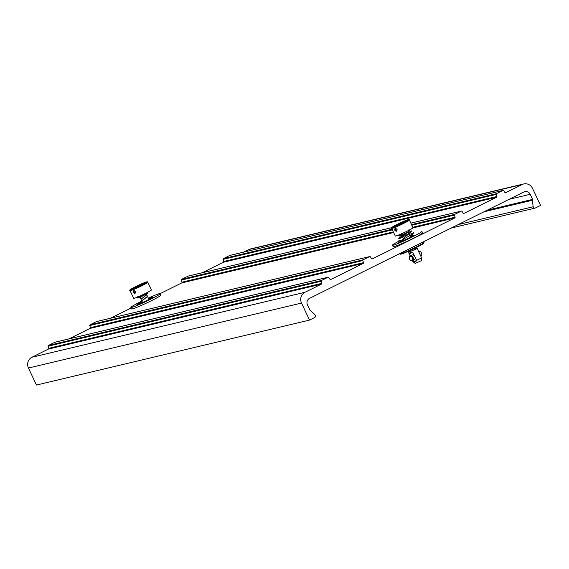<?xml version="1.0" encoding="UTF-8"?>
<svg xmlns="http://www.w3.org/2000/svg" width="569" height="569" viewBox="0 0 569 569"><rect width="100%" height="100%" fill="white"/><g stroke="black" fill="none" stroke-linecap="round" stroke-linejoin="round"><path stroke-width="0.85" d="M135.479 291.548C135.5 293.76 134.732 294.066 133.189 292.459C132.99 290.346 133.751 290.041 135.479 291.548L135.073 293.021L133.679 292.231L133.843 290.844L135.401 291.541M147.798 282.281L151.404 289.955A9.801 0.647 -25.2 0 1 149.263 291.442A9.801 0.647 154.8 0 1 139.583 296.186A9.801 0.647 154.8 0 1 133.672 298.298L130.066 290.624A9.801 0.647 154.8 0 0 135.977 288.511A9.801 0.647 154.8 0 0 145.657 283.775A9.801 0.647 154.8 0 0 147.798 282.281C147.919 281.662 147.136 281.655 145.444 282.252L132.342 288.334C129.945 289.742 129.184 290.503 130.066 290.624M148.552 298.583L152.392 297.601L148.345 298.149M141.823 300.916L147.563 296.477M141.02 299.209L146.781 294.82M140.209 297.495L147.229 292.9M152.392 297.601C148.232 300.425 133.871 306.108 137.435 304.571C133.672 306.314 149.014 300.19 153.58 297.089L148.296 298.028M141.788 300.845L147.506 296.349M140.984 299.138L146.717 294.678M140.18 297.431L147.101 292.63M143.907 295.389C135.714 299.059 135.685 298.903 143.829 294.92L143.907 295.389L139.22 297.502L137.926 297.879L137.037 297.26M143.544 294.365L143.829 294.92M143.673 294.6L147.108 292.644L147.456 293.419L142.847 295.908M147.456 293.419L139.099 297.544M153.58 297.089L148.523 298.512M148.317 298.085A16.252 1.074 154.8 0 1 159.441 293.647A16.252 1.074 154.8 0 1 160.259 293.618A16.252 1.074 154.8 0 1 148.246 300.446A16.252 1.074 154.8 0 1 131.674 307.424A16.252 1.074 154.8 0 1 130.856 307.452A16.252 1.074 154.8 0 1 141.909 301.101M142.165 301.641A7.639 0.505 -25.2 0 0 138.651 303.789A7.639 0.505 -25.2 0 0 139.035 303.775A7.639 0.505 -25.2 0 0 146.823 300.496A7.639 0.505 -25.2 0 0 152.471 297.288A7.639 0.505 -25.2 0 0 152.087 297.295A7.639 0.505 -25.2 0 0 148.573 298.625M160.259 293.618L160.949 295.083A16.252 1.074 154.8 0 1 148.936 301.911A16.252 1.074 154.8 0 1 132.364 308.896A16.252 1.074 154.8 0 1 131.546 308.924L130.856 307.452M110.599 318.213L131.126 308.028M160.23 293.583L181.703 282.928A0.647 0.619 76.6 0 0 182.023 282.174L181.426 280.048A0.647 0.619 -103.4 0 1 181.746 279.287L188.161 276.107A0.647 0.619 -103.4 0 1 188.417 276.043M412.788 227.266L455.079 217.209A0.647 0.619 -103.4 0 1 454.759 217.963L372.389 258.838A0.647 0.619 -103.4 0 1 371.614 258.625L370.362 256.825A0.647 0.619 76.6 0 0 369.587 256.612L363.164 259.798A0.647 0.619 76.6 0 0 362.844 260.552L363.442 262.679A0.647 0.619 -103.4 0 1 363.122 263.44L330.731 279.514A0.647 0.619 -103.4 0 1 329.956 279.301L328.704 277.494A0.647 0.619 76.6 0 0 327.929 277.281L321.513 280.467A0.647 0.619 76.6 0 0 321.193 281.221L321.791 283.348A0.647 0.619 -103.4 0 1 321.471 284.109L304.998 292.281A8.122 7.731 76.6 0 0 301.506 303.064L309.515 320.084L314.664 317.523A1.622 1.543 76.6 0 0 315.105 314.984A32.497 30.925 -103.4 0 0 310.361 310.532A1.622 1.543 76.6 0 1 309.87 309.92L307.466 304.813A4.872 4.637 -103.4 0 1 309.564 298.341L523.935 191.959A4.872 4.637 -103.4 0 1 530.173 194.292L532.577 199.399L487.171 210.203M398.777 241.242A16.252 1.074 -25.2 0 0 392.446 245.218L393.136 246.683A16.252 1.074 -25.2 0 0 393.954 246.654A16.252 1.074 -25.2 0 0 410.526 239.67A16.252 1.074 -25.2 0 0 422.539 232.849L421.849 231.384A16.252 1.074 -25.2 0 0 421.032 231.412M455.079 217.209L454.482 215.082A0.647 0.619 76.6 0 1 454.802 214.321L461.217 211.142A0.647 0.619 76.6 0 1 461.992 211.355L463.244 213.155A0.647 0.619 -103.4 0 0 464.019 213.368L463.763 213.432M202.23 272.743L223.354 262.259A0.647 0.619 76.6 0 0 223.674 261.505L496.73 196.54A0.647 0.619 -103.4 0 1 496.41 197.294L464.019 213.368M496.73 196.54L496.132 194.413A0.647 0.619 76.6 0 1 496.453 193.652L502.875 190.466A0.647 0.619 76.6 0 1 503.65 190.679L504.902 192.486A0.647 0.619 -103.4 0 0 505.677 192.699L505.414 192.756M532.577 199.399A1.622 1.543 76.6 0 1 532.733 200.174A32.497 30.925 76.6 0 0 533.189 206.76A1.622 1.543 76.6 0 0 535.401 207.984L540.55 205.43L532.541 188.41A8.122 7.731 76.6 0 0 523.722 183.951A8.122 7.731 76.6 0 0 522.15 184.52L505.677 192.699M243.888 252.074L249.087 249.485A8.122 7.731 -103.4 0 1 250.659 248.916L523.722 183.951M223.674 261.505L223.076 259.379A0.647 0.619 -103.4 0 1 223.397 258.618L229.812 255.431A0.647 0.619 -103.4 0 1 230.075 255.374M68.941 338.882L90.066 328.405A0.647 0.619 76.6 0 0 90.386 327.644L89.788 325.518A0.647 0.619 -103.4 0 1 90.108 324.764L96.524 321.577A0.647 0.619 -103.4 0 1 96.787 321.513M309.515 320.084L36.459 385.049L28.45 368.029A8.122 7.731 -103.4 0 1 31.942 357.247L48.415 349.074A0.647 0.619 76.6 0 0 48.735 348.32L48.137 346.187A0.647 0.619 -103.4 0 1 48.457 345.433L54.873 342.246A0.647 0.619 -103.4 0 1 55.129 342.189M410.164 236.384A7.639 0.505 154.8 0 1 413.677 235.061A7.639 0.505 154.8 0 1 414.061 235.047A7.639 0.505 154.8 0 1 413.898 235.267M413.791 235.346A7.639 0.505 154.8 0 1 407.34 238.767A7.639 0.505 154.8 0 1 400.626 241.541A7.639 0.505 154.8 0 1 400.242 241.548A7.639 0.505 154.8 0 1 403.755 239.407M392.446 245.218A16.252 1.074 -25.2 0 0 393.264 245.189A16.252 1.074 -25.2 0 0 409.836 238.205A16.252 1.074 -25.2 0 0 421.849 231.384M412.511 236.22C406.792 239.506 396.28 243.447 399.025 242.33C396.088 243.632 407.07 239.513 413.45 235.858L410.128 236.306L412.511 236.22L409.858 235.73M403.307 238.461L408.94 233.795M402.368 236.455L408.656 231.683M400.434 235.21L402.503 233.774M413.45 235.858L409.801 235.616M403.279 238.39L408.883 233.66M402.34 236.391L398.499 238.276L409.132 231.32M400.284 234.897L402.525 233.831L403.044 234.343L407.255 232.344L409.787 230.879L410.057 229.648M402.39 233.404L402.525 233.831M409.388 220.047L413.002 227.714A9.801 0.647 -25.2 0 1 410.854 229.207A9.801 0.647 154.8 0 1 401.173 233.944A9.801 0.647 154.8 0 1 395.27 236.057L391.657 228.389A9.801 0.647 154.8 0 0 397.567 226.27A9.801 0.647 154.8 0 0 407.248 221.533A9.801 0.647 154.8 0 0 409.388 220.047C409.509 219.428 408.727 219.421 407.041 220.018L393.933 226.099C391.536 227.5 390.775 228.269 391.657 228.389M394.779 230.225C394.58 228.112 395.341 227.806 397.07 229.307C397.091 231.519 396.33 231.825 394.779 230.225L395.27 229.99L395.441 228.603L396.991 229.307L396.664 230.786L395.27 229.99M401.102 222.799L404.68 221.369L403.805 222.159L395.768 225.793L401.102 222.799L401.266 223.553M404.289 222.344L404.68 221.369L403.706 222.202M399.346 224.371L399.779 224.876M396.643 225.011L397.496 225.424M408.962 231.412L401.714 235.033M402.944 234.343L400.455 235.225M409.175 250.922L409.588 251.797L415.221 249.314L415.996 248.774L415.583 247.906M410.213 255.986L408.485 252.309L416.06 248.98L417.098 248.255L415.903 248.589M408.485 252.309L409.495 251.605M416.586 260.552L413.144 261.818A4.858 3.57 -119.3 0 0 416.622 260.431L421.615 257.864L417.098 248.255M418.542 251.327A2.646 1.949 60.7 0 1 421.409 252.906A2.646 1.949 60.7 0 1 420.939 256.036A2.646 1.949 60.7 0 1 420.79 256.107M413.208 261.904L415.192 263.426L420.633 261.029L421.387 260.51L421.615 257.864M413.002 261.911L412.468 260.773M416.622 260.431L413.101 252.956A4.858 3.57 -119.3 0 0 409.623 254.343C409.353 252.416 410.512 251.953 413.101 252.956M413.144 261.818L412.617 260.709M410.356 255.901L409.623 254.343M410.071 256.064A2.646 1.949 -119.3 0 0 409.602 259.215A2.646 1.949 -119.3 0 0 412.489 260.766A2.646 1.949 -119.3 0 0 412.66 260.687A2.646 1.949 -119.3 0 0 413.122 257.537A2.646 1.949 -119.3 0 0 410.242 255.986A2.646 1.949 -119.3 0 0 410.071 256.064L411.828 255.076A2.646 1.949 60.7 0 1 414.538 256M415.192 257.387A2.646 1.949 60.7 0 1 414.417 259.699L412.66 260.687M410.157 256.619A2.134 1.572 -119.3 0 0 409.595 259.13A2.134 1.572 -119.3 0 0 411.963 260.474A2.134 1.572 -119.3 0 0 412.525 257.963A2.134 1.572 -119.3 0 0 410.157 256.619M139.512 285.041L143.089 283.611L142.214 284.393L134.177 288.035L139.512 285.041L139.675 285.787M142.698 284.585L143.089 283.611L142.115 284.443M142.214 284.393L137.769 286.598L138.189 287.117L137.755 286.605L138.189 287.117M135.052 287.253L135.906 287.658M399.666 253.916A13.457 0.889 154.8 0 0 415.804 247.195A13.457 0.889 -25.2 0 0 423.955 242.486L423.677 243.255A12.874 0.846 -25.2 0 1 415.882 247.757A12.874 0.846 154.8 0 1 400.434 254.194L399.666 253.916A13.457 0.889 154.8 0 1 399.637 253.76L399.751 253.582M423.955 242.486A13.457 0.889 -25.2 0 0 423.848 242.366L422.632 242.23M133.189 292.459L133.679 292.231M144.875 283.334A9.097 0.597 154.8 0 1 133.26 288.839A9.097 0.597 154.8 0 1 132.392 288.312A9.097 0.597 154.8 0 1 144.007 282.807A9.097 0.597 154.8 0 1 144.875 283.334M181.703 282.928L393.599 232.515M412.859 227.934L454.759 217.963M509.155 199.292L530.173 194.292M532.733 200.174L484.027 211.768M533.189 206.76L458.116 224.62M522.15 184.52L249.087 249.485M229.812 255.431L502.875 190.466M223.397 258.618L496.453 193.652M223.076 259.379L496.132 194.413M223.354 262.259L496.41 197.294M188.161 276.107L391.692 227.678L188.289 276.057M410.839 223.126L461.217 211.142M181.746 279.287L392.062 229.25M411.543 224.62L454.802 214.321M181.426 280.048L392.354 229.862M411.828 225.232L454.482 215.082M182.023 282.174L393.314 231.903M96.524 321.577L369.587 256.612M90.108 324.764L363.164 259.798M89.788 325.518L362.844 260.552M90.386 327.644L363.442 262.679M90.066 328.405L363.122 263.44M54.873 342.246L327.929 277.281M48.457 345.433L321.513 280.467M48.137 346.187L321.193 281.221M48.735 348.32L321.791 283.348M48.415 349.074L321.471 284.109M31.942 357.247L304.998 292.281M28.45 368.029L301.506 303.064M406.472 221.092A9.097 0.597 154.8 0 1 394.85 226.604A9.097 0.597 154.8 0 1 393.983 226.078A9.097 0.597 154.8 0 1 405.597 220.566A9.097 0.597 154.8 0 1 406.472 221.092M399.587 234.136L400.078 234.456L402.454 233.646M138.751 297.26L138.331 297.544L137.805 296.421M147.108 292.644L147.172 292.053M148.95 299.436L146.518 294.258M142.542 302.452L140.109 297.274M535.088 208.098L451.189 228.062M229.94 255.389L502.996 190.423M410.832 223.112L461.345 211.092M96.652 321.535L369.708 256.569M55.001 342.204L328.057 277.238M403.77 222.173L395.832 225.765M408.962 230.964L409.452 230.822L408.919 229.705M400.291 234.912L400.078 234.456M410.548 237.195L408.108 232.017M404.132 240.21L403.677 239.243M399.666 240.239L399.474 241.092M398.343 240.858L399.189 241.263L400.612 240.701L412.916 234.001L413.699 232.408M399.822 237.657L399.594 238.546L402.667 237.088M409.225 234.385L412.774 233.354L412.383 233.027M398.499 238.276L399.616 238.582L410.469 232.742L411.615 230.879M399.979 235.075L399.68 236.021L401.721 235.082M408.314 232.458L410.69 231.832L410.292 231.505M398.656 235.694L399.118 236.085L403.044 234.343M137.769 286.598L134.241 288.006"/></g></svg>
